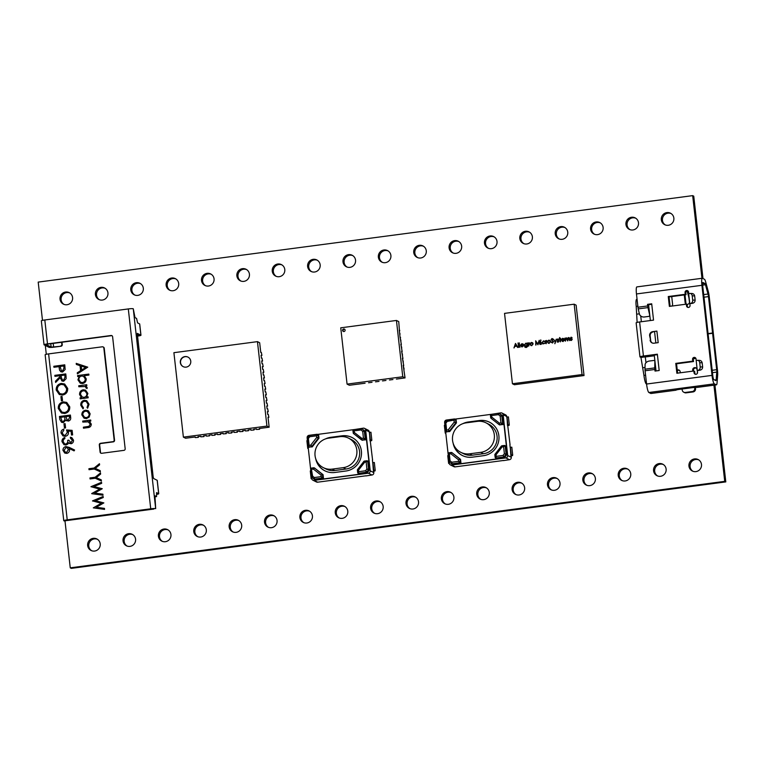 <?xml version="1.0" encoding="UTF-8"?>
<svg xmlns="http://www.w3.org/2000/svg" width="764" height="764" viewBox="0 0 764 764"><rect width="100%" height="100%" fill="white"/><g stroke="black" fill="none" stroke-linecap="round" stroke-linejoin="round"><path stroke-width="1.15" d="M714.932 385.046L725.8 481.903L71.319 568.368L70.25 567.833L64.978 520.809M46.298 354.295L45.305 345.443M42.488 320.374L38.2 282.097L692.681 195.632L701.954 278.297M702.985 278.535L693.75 196.167L692.681 195.632M713.939 385.18L724.73 481.358L70.25 567.833M725.8 481.903L724.73 481.358M168.07 529.91A6.418 6.274 -63.5 0 0 162.36 541.342M170.945 534.533A6.418 6.274 -63.5 0 0 159.065 532.556A6.418 6.274 -63.5 0 0 168.271 540.549A6.418 6.274 -63.5 0 0 170.945 534.533M203.434 525.24A6.418 6.274 -63.5 0 0 197.733 536.672M206.318 529.863A6.418 6.274 -63.5 0 0 194.428 527.876A6.418 6.274 -63.5 0 0 203.644 535.87A6.418 6.274 -63.5 0 0 206.318 529.863M97.334 539.26A6.418 6.274 -63.5 0 0 91.623 550.682M100.208 543.882A6.418 6.274 -63.5 0 0 88.318 541.896A6.418 6.274 -63.5 0 0 97.534 549.889A6.418 6.274 -63.5 0 0 100.208 543.882M132.697 534.59A6.418 6.274 -63.5 0 0 126.996 546.012M135.572 539.203A6.418 6.274 -63.5 0 0 123.692 537.226A6.418 6.274 -63.5 0 0 132.898 545.219A6.418 6.274 -63.5 0 0 135.572 539.203M344.917 506.551A6.418 6.274 -63.5 0 0 339.206 517.973M347.792 511.164A6.418 6.274 -63.5 0 0 335.912 509.187A6.418 6.274 -63.5 0 0 345.118 517.18A6.418 6.274 -63.5 0 0 347.792 511.164M380.291 501.881A6.418 6.274 -63.5 0 0 374.58 513.303M383.165 506.494A6.418 6.274 -63.5 0 0 371.275 504.517A6.418 6.274 -63.5 0 0 380.491 512.51A6.418 6.274 -63.5 0 0 383.165 506.494M238.807 520.571A6.418 6.274 -63.5 0 0 233.106 531.992M241.682 525.183A6.418 6.274 -63.5 0 0 229.802 523.206A6.418 6.274 -63.5 0 0 239.008 531.2A6.418 6.274 -63.5 0 0 241.682 525.183M309.544 511.221A6.418 6.274 -63.5 0 0 303.843 522.652M312.428 515.843A6.418 6.274 -63.5 0 0 300.538 513.866A6.418 6.274 -63.5 0 0 309.754 521.85A6.418 6.274 -63.5 0 0 312.428 515.843M274.18 515.901A6.418 6.274 -63.5 0 0 268.47 527.322M277.055 520.513A6.418 6.274 -63.5 0 0 265.175 518.536A6.418 6.274 -63.5 0 0 274.381 526.53A6.418 6.274 -63.5 0 0 277.055 520.513M140.442 283.597A6.418 6.274 -63.5 0 0 134.731 295.019M143.317 288.209A6.418 6.274 -63.5 0 0 131.437 286.233A6.418 6.274 -63.5 0 0 140.643 294.226A6.418 6.274 -63.5 0 0 143.317 288.209M175.806 278.917A6.418 6.274 -63.5 0 0 170.105 290.349M178.69 283.539A6.418 6.274 -63.5 0 0 166.8 281.563A6.418 6.274 -63.5 0 0 176.016 289.556A6.418 6.274 -63.5 0 0 178.69 283.539M69.696 292.937A6.418 6.274 -63.5 0 0 63.995 304.368M72.58 297.559A6.418 6.274 -63.5 0 0 60.69 295.582A6.418 6.274 -63.5 0 0 69.906 303.575A6.418 6.274 -63.5 0 0 72.58 297.559M105.069 288.267A6.418 6.274 -63.5 0 0 99.368 299.689M107.944 292.879A6.418 6.274 -63.5 0 0 96.063 290.903A6.418 6.274 -63.5 0 0 105.27 298.896A6.418 6.274 -63.5 0 0 107.944 292.879M317.289 260.228A6.418 6.274 -63.5 0 0 311.578 271.65M320.164 264.841A6.418 6.274 -63.5 0 0 308.284 262.864A6.418 6.274 -63.5 0 0 317.49 270.857A6.418 6.274 -63.5 0 0 320.164 264.841M352.653 255.558A6.418 6.274 -63.5 0 0 346.952 266.98M355.537 260.171A6.418 6.274 -63.5 0 0 343.647 258.194A6.418 6.274 -63.5 0 0 352.863 266.187A6.418 6.274 -63.5 0 0 355.537 260.171M211.179 274.247A6.418 6.274 -63.5 0 0 205.468 285.669M214.054 278.86A6.418 6.274 -63.5 0 0 202.173 276.883A6.418 6.274 -63.5 0 0 211.38 284.877A6.418 6.274 -63.5 0 0 214.054 278.86M281.916 264.898A6.418 6.274 -63.5 0 0 276.215 276.329M284.791 269.52A6.418 6.274 -63.5 0 0 272.91 267.543A6.418 6.274 -63.5 0 0 282.117 275.537A6.418 6.274 -63.5 0 0 284.791 269.52M246.552 269.577A6.418 6.274 -63.5 0 0 240.841 280.999M249.427 274.19A6.418 6.274 -63.5 0 0 237.537 272.213A6.418 6.274 -63.5 0 0 246.753 280.207A6.418 6.274 -63.5 0 0 249.427 274.19M486.391 487.862A6.418 6.274 -63.5 0 0 480.69 499.284M489.275 492.474A6.418 6.274 -63.5 0 0 477.385 490.498A6.418 6.274 -63.5 0 0 486.601 498.491A6.418 6.274 -63.5 0 0 489.275 492.474M521.764 483.182A6.418 6.274 -63.5 0 0 516.063 494.614M524.639 487.804A6.418 6.274 -63.5 0 0 512.759 485.828A6.418 6.274 -63.5 0 0 521.965 493.821A6.418 6.274 -63.5 0 0 524.639 487.804M415.654 497.202A6.418 6.274 -63.5 0 0 409.953 508.633M418.529 501.824A6.418 6.274 -63.5 0 0 406.649 499.847A6.418 6.274 -63.5 0 0 415.855 507.84A6.418 6.274 -63.5 0 0 418.529 501.824M451.027 492.532A6.418 6.274 -63.5 0 0 445.317 503.954M453.902 497.144A6.418 6.274 -63.5 0 0 442.022 495.167A6.418 6.274 -63.5 0 0 451.228 503.161A6.418 6.274 -63.5 0 0 453.902 497.144M663.247 464.493A6.418 6.274 -63.5 0 0 657.537 475.915M666.122 469.106A6.418 6.274 -63.5 0 0 654.232 467.129A6.418 6.274 -63.5 0 0 663.448 475.122A6.418 6.274 -63.5 0 0 666.122 469.106M698.611 459.823A6.418 6.274 -63.5 0 0 692.91 471.245M701.486 464.436A6.418 6.274 -63.5 0 0 689.606 462.459A6.418 6.274 -63.5 0 0 698.812 470.452A6.418 6.274 -63.5 0 0 701.486 464.436M557.137 478.512A6.418 6.274 -63.5 0 0 551.427 489.934M560.012 483.125A6.418 6.274 -63.5 0 0 548.132 481.148A6.418 6.274 -63.5 0 0 557.338 489.141A6.418 6.274 -63.5 0 0 560.012 483.125M627.874 469.163A6.418 6.274 -63.5 0 0 622.163 480.594M630.749 473.785A6.418 6.274 -63.5 0 0 618.869 471.808A6.418 6.274 -63.5 0 0 628.075 479.802A6.418 6.274 -63.5 0 0 630.749 473.785M592.501 473.842A6.418 6.274 -63.5 0 0 586.8 485.264M595.385 478.455A6.418 6.274 -63.5 0 0 583.495 476.478A6.418 6.274 -63.5 0 0 592.711 484.471A6.418 6.274 -63.5 0 0 595.385 478.455M458.763 241.539A6.418 6.274 -63.5 0 0 453.062 252.96M461.647 246.151A6.418 6.274 -63.5 0 0 449.757 244.174A6.418 6.274 -63.5 0 0 458.973 252.168A6.418 6.274 -63.5 0 0 461.647 246.151M494.136 236.859A6.418 6.274 -63.5 0 0 488.425 248.29M497.011 241.481A6.418 6.274 -63.5 0 0 485.13 239.504A6.418 6.274 -63.5 0 0 494.337 247.498A6.418 6.274 -63.5 0 0 497.011 241.481M388.026 250.878A6.418 6.274 -63.5 0 0 382.325 262.31M390.901 255.501A6.418 6.274 -63.5 0 0 379.02 253.524A6.418 6.274 -63.5 0 0 388.227 261.517A6.418 6.274 -63.5 0 0 390.901 255.501M423.399 246.209A6.418 6.274 -63.5 0 0 417.688 257.63M426.274 250.821A6.418 6.274 -63.5 0 0 414.394 248.844A6.418 6.274 -63.5 0 0 423.6 256.838A6.418 6.274 -63.5 0 0 426.274 250.821M635.61 218.17A6.418 6.274 -63.5 0 0 629.908 229.592M638.494 222.792A6.418 6.274 -63.5 0 0 626.604 220.806A6.418 6.274 -63.5 0 0 635.82 228.799A6.418 6.274 -63.5 0 0 638.494 222.792M670.983 213.5A6.418 6.274 -63.5 0 0 665.282 224.922M673.858 218.112A6.418 6.274 -63.5 0 0 661.977 216.136A6.418 6.274 -63.5 0 0 671.184 224.129A6.418 6.274 -63.5 0 0 673.858 218.112M529.509 232.189A6.418 6.274 -63.5 0 0 523.798 243.611M532.384 236.811A6.418 6.274 -63.5 0 0 520.494 234.825A6.418 6.274 -63.5 0 0 529.71 242.818A6.418 6.274 -63.5 0 0 532.384 236.811M600.246 222.84A6.418 6.274 -63.5 0 0 594.535 234.271M603.121 227.462A6.418 6.274 -63.5 0 0 591.24 225.485A6.418 6.274 -63.5 0 0 600.447 233.478A6.418 6.274 -63.5 0 0 603.121 227.462M564.873 227.519A6.418 6.274 -63.5 0 0 559.172 238.941M567.747 232.132A6.418 6.274 -63.5 0 0 555.867 230.155A6.418 6.274 -63.5 0 0 565.073 238.148A6.418 6.274 -63.5 0 0 567.747 232.132M361.592 383.671L349.358 385.257L347.066 384.111L402.762 376.757L405.054 377.903L403.211 365.354L404.118 369.127M358.115 384.139L365.077 383.213M368.554 382.754L372.039 382.296M375.516 381.838L379.001 381.379M382.477 380.921L385.963 380.453M389.439 379.994L392.925 379.536M396.401 379.078L405.054 377.903M403.726 365.612L402.418 358.316L403.335 362.088M402.934 358.574L401.625 351.278L402.542 355.05M402.151 351.536L400.842 344.239L401.759 348.012M401.358 344.497L400.049 337.201L400.966 340.983M400.575 337.459L400.049 337.201L399.658 333.677L400.174 333.944M399.782 330.42L399.257 330.163L399.658 333.677L398.741 321.596L396.449 320.45L340.744 327.813L347.066 384.111M343.704 328.988A1.28 1.251 -63.5 0 0 343.275 331.404A1.28 1.251 -63.5 0 0 345.089 330.468A1.28 1.251 -63.5 0 0 343.704 328.988M344.669 329.274A1.28 1.251 -63.5 0 0 343.552 331.509M402.762 376.757L396.449 320.45M574.165 304.187L504.536 313.383L512.434 383.757L582.053 374.561L574.165 304.187L576.132 305.17L584.03 375.544L582.053 374.561M512.434 383.757L514.401 384.741L584.03 375.544M565.456 338.548L566.573 337.879L567.623 338.5L568.531 337.535L569.734 338.872L569.915 340.543L568.511 337.927L567.824 340.82L566.42 338.204L565.36 341.145L565.016 338.06L567.499 338.433L569.113 337.631M566.573 337.879L567.623 338.5M568.999 338.022L568.511 337.927M566.898 338.299L566.42 338.204M559.181 338.834L559.716 338.758L559.573 337.516L560.623 338.643L560.442 341.794L559.754 339.14L559.219 339.206L559.716 338.758M554.807 343.695L555.266 342.215L553.719 339.55L555.418 341.728L556.612 339.168L554.807 343.695M549.173 343.342L547.416 341.957L548.81 340.142L550.032 340.496L550.567 341.546L549.173 343.342L548.275 343.208M548.332 343.237L547.54 342.024L547.836 340.878L548.81 340.142L550.032 340.496M541.953 342.702L543.481 340.849L544.952 341.384L543.49 341.231L542.325 342.616L543.767 343.666L545.152 343.151L542.793 343.905L541.953 342.702L543.481 340.849M544.665 341.623L543.49 341.231M543.032 343.58L544.818 342.979M540.711 340.61L540.635 339.961L540.711 340.61L540.635 339.961L541.027 340.238M531.763 345.634L530.006 344.258L531.41 342.444L533.167 343.838L531.763 345.634L530.865 345.509M530.932 345.538L530.14 344.325L530.426 343.17L531.41 342.444L532.623 342.797M526.119 346.331L524.381 344.984L525.775 343.189L527.055 343.619L527.37 343.036L527.637 346.445L526.301 347.515L524.629 346.741L526.224 347.142L527.275 345.576L525.193 346.178M525.26 346.207L524.505 345.051L525.775 343.189L527.179 343.685L526.988 343.084M525.24 347.372L525.069 346.77M525.002 346.694L526.348 347.209L527.275 345.576M520.055 347.133L519.195 342.845L520.055 347.133M513.952 347.935L515.509 343.447L517.916 347.41L516.731 346.197L514.841 346.445L513.952 347.935M518.88 347.286L518.011 343.007L518.88 347.286M522.347 346.885L520.628 345.5L521.993 343.685L523.292 344.134L523.751 345.156L521.019 345.519L522.261 346.512L523.665 345.844L521.468 346.76M521.688 346.445L523.311 345.71M521.535 346.789L521 344.488L521.993 343.685L523.292 344.134M528.841 345.968L528.115 342.931L528.545 343.342L529.232 342.73L528.841 345.968M536.022 341.928L535.965 345.032L535.659 340.782L537.827 344.01L539.222 340.314L540.244 344.459L539.126 341.527L537.961 344.765L536.022 341.928L537.961 344.765M541.313 344.325L540.597 341.288L541.313 344.325M546.241 343.666L545.525 340.629L545.945 341.04L546.632 340.429L546.241 343.666M553.518 341.661L552.458 342.96L551.083 342.205L552.401 342.53L553.146 341.699L551.064 339.636L551.98 338.519L553.174 339.082L551.436 339.569L553.518 341.661M552.458 342.96L551.493 342.052M551.407 341.947L552.534 342.587L553.146 341.699M553.27 341.766L551.197 339.703L551.98 338.519L553.174 339.082M552.869 339.388L551.99 338.958M557.071 339.875L557.749 338.968L558.579 339.302L557.443 339.808L558.847 341.155L558.045 342.167L557.128 341.861L558.474 341.221L557.071 339.875L557.749 338.968L558.579 339.302M558.36 339.598L557.796 339.34M557.577 340.076L558.646 340.696M558.045 342.167L557.462 341.632M557.348 341.546L558.121 341.852L558.474 341.221M558.599 341.288L557.204 339.942M563.049 341.508L561.339 340.123L562.705 338.309L563.994 338.758L564.453 339.779L561.721 340.142L562.963 341.136L564.367 340.467L562.18 341.384M562.399 341.069L564.013 340.333M563.183 341.565L561.464 340.181L561.702 339.111L562.705 338.309L563.994 338.758M570.402 338.118L571.09 337.201L571.921 337.535L570.775 338.051L572.179 339.397L571.386 340.4L570.469 340.104L571.806 339.455L570.402 338.118L571.09 337.201L571.921 337.535M571.692 337.831L571.128 337.583M570.918 338.318L571.988 338.939M571.386 340.4L570.794 339.875M570.679 339.779L571.453 340.095L571.806 339.455M571.94 339.522L570.536 338.175M517.591 347.458L516.731 346.197M514.105 347.916L515.576 343.552M514.993 345.987L516.617 345.853L515.576 344.277L514.993 345.987L516.493 345.786L515.576 344.277M518.622 347.324L518.011 343.007M519.797 347.162L519.195 342.845M522.127 343.752L523.426 344.201M521.755 346.484L522.385 346.579M521.01 345.137L523.464 344.898L522.06 344.067L521.01 345.137L523.33 344.831L522.06 344.067M525.307 347.4L524.763 346.808M525.135 346.76L526.348 347.209L525.135 346.76M525.909 343.256L527.179 343.685M525.422 345.872L526.224 346.016L527.294 344.669L525.985 343.628M527.294 344.669L525.852 343.561L526.616 343.714M526.224 346.016L527.16 344.612M525.852 343.561L524.753 344.946L525.489 345.911M528.583 346.006L528.115 342.931M529.232 342.73L528.545 343.342M531.534 342.511L532.756 342.864M531.085 345.175L531.849 345.328L532.919 343.962L531.582 342.893M532.919 343.962L531.448 342.826L532.183 342.969M531.849 345.328L532.794 343.896M531.448 342.826L530.378 344.211L531.142 345.213M535.717 345.061L535.793 340.897M539.26 340.477L537.827 344.01M539.976 344.497L539.126 341.527M541.065 344.354L540.597 341.288M543.605 340.916L545.085 341.451M544.799 341.689L543.624 341.298L544.799 341.689M543.099 343.609L543.901 343.733M542.86 343.934L542.077 342.759M545.993 343.704L545.525 340.629M546.632 340.429L545.945 341.04M548.944 340.209L550.156 340.563M548.485 342.883L549.259 343.026L550.328 341.661L548.982 340.591M550.328 341.661L548.858 340.524L549.583 340.668M549.259 343.026L550.195 341.594M548.858 340.524L547.788 341.909L548.552 342.912M552.582 343.026L551.207 342.272M551.541 342.005L552.534 342.587L551.541 342.005M552.114 338.586L553.308 339.149M552.993 339.455L552.124 339.025L552.993 339.455M554.96 343.676L555.266 342.215M555.399 342.272L553.719 339.55M556.202 339.226L555.418 341.728M557.882 339.025L558.713 339.369M558.484 339.665L557.921 339.407L558.484 339.665M558.78 340.763L558.045 340.333M558.178 342.234L557.262 341.928M557.472 341.613L558.121 341.852L557.472 341.613M557.968 340.754L557.395 340.4M559.85 338.824L559.573 337.516M560.633 338.719L560.088 338.71M560.184 341.833L559.754 339.14M562.829 338.376L564.128 338.815M562.457 341.107L563.087 341.193M561.712 339.76L564.166 339.522L562.762 338.691L561.712 339.76L564.033 339.455L562.762 338.691M565.484 341.126L565.016 338.06M568.664 337.602L569.17 337.659M569.667 340.572L568.636 337.994M567.576 340.849L566.544 338.271M571.214 337.268L572.045 337.602M571.825 337.898L571.262 337.65L571.825 337.898M572.112 338.996L571.386 338.576M571.52 340.467L570.593 340.171M570.813 339.846L571.453 340.095L570.813 339.846M571.3 338.987L570.727 338.633M195.221 436.97L185.595 438.24L183.379 437.132L173.905 352.681L257.458 341.642L266.932 426.092L183.379 437.132M198.01 436.597L200.798 436.234M203.577 435.862L206.366 435.499M209.155 435.127L211.934 434.754M214.722 434.391L217.501 434.019M220.29 433.656L223.078 433.283M225.857 432.921L228.646 432.548M231.435 432.185L234.214 431.813M237.002 431.45L239.781 431.077M242.57 430.715L245.359 430.342M248.138 429.979L250.926 429.607M253.715 429.244L256.494 428.871M259.282 428.499L269.148 427.2L266.932 426.092M190.761 361.162A5.348 5.233 -63.5 0 0 180.858 359.519A5.348 5.233 -63.5 0 0 188.527 366.176A5.348 5.233 -63.5 0 0 190.761 361.162M260.772 352.519L259.674 342.749L257.458 341.642M269.148 427.2L268.04 417.268M267.715 414.451L267.4 411.634M267.085 408.816L266.77 406.009M266.455 403.191L266.139 400.374M265.824 397.557L265.509 394.749M265.194 391.932L264.879 389.115M264.564 386.297L264.248 383.48M263.933 380.673L263.618 377.855M263.303 375.038L262.988 372.221M262.663 369.413L262.348 366.596M262.033 363.779L261.718 360.961M261.403 358.144L261.087 355.336M188.04 357.132A5.348 5.233 -63.5 0 0 181.087 359.634A5.348 5.233 -63.5 0 0 183.264 366.691M261.928 355.384L261.345 352.443L261.928 355.384L261.107 355.499M262.558 361.019L261.976 358.077L262.558 361.019L261.737 361.124M263.188 366.644L262.615 363.702L263.188 366.644L262.367 366.758M263.819 372.278L263.246 369.337L263.819 372.278L262.997 372.383M264.449 377.913L263.876 374.962L264.449 377.913L263.637 378.018M265.079 383.538L264.506 380.596L265.079 383.538L264.268 383.643M265.71 389.172L265.137 386.221L265.71 389.172L264.898 389.277M266.349 394.797L265.767 391.856L266.349 394.797L265.528 394.912M266.98 400.431L266.397 397.481L266.98 400.431L266.159 400.537M267.61 406.056L267.028 403.115L267.61 406.056L266.789 406.171M268.24 411.691L267.667 408.74L268.24 411.691L267.419 411.796M268.871 417.316L268.298 414.374L268.871 417.316L268.049 417.43M198.344 437.352L195.297 437.591L198.344 437.352L198.258 436.569M203.912 436.616L200.865 436.855L203.912 436.616L203.826 435.833M209.479 435.881L206.433 436.12L209.479 435.881L209.393 435.098M215.047 435.146L212.01 435.384L215.047 435.146L214.961 434.363M220.624 434.41L217.578 434.649L220.624 434.41L220.529 433.627M226.192 433.675L223.145 433.914L226.192 433.675L226.106 432.882M231.759 432.94L228.713 433.178L231.759 432.94L231.673 432.147M237.327 432.204L234.29 432.434L237.327 432.204L237.241 431.412M242.904 431.459L239.858 431.698L242.904 431.459L242.809 430.676M248.472 430.724L245.425 430.963L248.472 430.724L248.386 429.941M254.04 429.989L250.993 430.227L254.04 429.989L253.954 429.206M259.607 429.253L256.57 429.492L259.607 429.253L259.521 428.47M311.569 477.013L311.741 478.55A2.139 2.091 -63.5 0 0 314.061 480.384L368.372 473.202A2.139 2.091 -63.5 0 0 370.225 470.815L365.641 429.998A2.139 2.091 -63.5 0 0 363.32 428.165L354.983 429.473M312.868 480.184L316.468 481.979A2.139 2.091 -63.5 0 0 317.662 482.179L365.87 475.81M368.372 473.202L371.972 475.007L365.889 475.924M371.972 475.007A2.139 2.091 -63.5 0 0 373.825 472.62L373.663 471.207L375.086 470.891L375.2 470.213L374.331 462.478L372.918 462.631L372.813 463.213L373.663 471.207M373.405 471.082L372.813 463.213M372.412 460.062L372.775 463.251M372.584 460.043L370.273 440.952L371.686 440.627L371.81 439.959L370.387 440.112L370.273 440.952M371.81 439.959L370.941 432.214L369.518 432.367L370.015 440.818M365.641 429.998L369.241 431.803L369.375 432.987M369.241 431.803A2.139 2.091 -63.5 0 0 368.114 430.161L364.514 428.365M317.127 434.267L309.009 435.337A2.139 2.091 -63.5 0 0 307.157 437.724L307.214 438.24M375.2 470.213L373.787 470.366L372.918 462.631M373.787 470.366L373.682 470.958M369.518 432.367L370.387 440.112M311.779 478.789L311.149 478.684L310.279 470.939L310.824 470.853M311.149 478.684L311.741 478.589M307.424 440.589L306.88 440.675L307.749 448.42M323.373 467.673L326.113 469.039A15.681 15.347 -63.5 0 0 334.861 470.49L345.996 469.02A15.681 15.347 -63.5 0 0 351.268 439.51L348.527 438.144A15.681 15.347 -63.5 0 0 339.789 436.683L328.644 438.154A15.681 15.347 -63.5 0 0 323.373 467.673A15.681 15.347 -63.5 0 0 332.12 469.125L343.256 467.654A15.681 15.347 -63.5 0 0 348.527 438.144M367.675 460.988L368.315 462.335L369.012 462.239L366.328 438.316L365.631 438.402L365.794 439.816L362.079 440.15M354.744 429.511L317.146 434.477M318.091 434.687L318.578 434.63L318.98 438.202L312.237 446.892L308.666 447.036M308.035 446.014L310.719 469.946M314.529 468.017L323.067 474.683L323.468 478.264L322.074 478.445L322.16 479.143L359.758 474.177L359.672 473.479L358.249 473.336M315.656 458.495A17.82 17.438 -63.5 0 0 334.833 472.477L345.977 470.996A17.82 17.438 -63.5 0 0 351.965 437.466A17.82 17.438 -63.5 0 0 342.024 435.814L330.888 437.285A17.82 17.438 -63.5 0 0 325.416 438.947M322.16 479.143L360.016 474.31L359.939 473.604L367.026 472.668L365.536 470.777L367.494 472.4L369.232 470.147L366.911 469L369.384 469.631L368.582 462.468L369.279 462.373L366.328 438.316M318.072 434.859L318.598 434.792M352.089 437.533A17.82 17.438 -63.5 0 0 342.291 435.938L331.146 437.419A17.82 17.438 -63.5 0 0 327.154 438.431M316.286 460.205A17.82 17.438 -63.5 0 0 325.025 470.882M368.238 461.628L367.713 461.37A0.716 0.697 -63.5 0 0 367.341 460.826L368.124 461.217A0.716 0.697 116.5 0 1 368.2 461.255M369.384 469.631A0.716 0.697 116.5 0 1 369.232 470.147M357.371 470.089L357.686 472.696L358.736 471.674L358.459 473.308L366.243 472.276A0.716 0.697 -63.5 0 0 366.71 472.009L368.449 469.764A0.716 0.697 -63.5 0 0 368.601 469.239L367.713 461.37L364.571 462.335L363.912 461.37L364.361 461.093L364.571 462.335L358.555 470.089L357.371 470.089L363.884 461.361A0.716 0.697 -63.5 0 1 364.332 461.103M366.873 460.768L364.38 461.093L366.94 460.759L366.147 462.124L366.911 469L365.536 470.777L358.736 471.674L358.555 470.089L357.514 469.573M313.947 478.971L314.071 479.057A0.716 0.697 -63.5 0 1 313.956 478.98L311.483 476.755L312.61 476.173L311.769 477.252L313.947 478.971L314.338 477.548L314.472 479.123L315.255 479.505L322.093 478.608M315.255 479.505A0.716 0.697 116.5 0 1 314.854 479.448L314.071 479.057A0.716 0.697 -63.5 0 0 314.472 479.123L322.255 478.092L321.138 476.64L323.392 477.557M323.105 474.969L320.956 475.055L321.138 476.64L314.338 477.548L312.61 476.173L311.215 468.112L313.803 467.778L313.412 469.096L311.836 469.306L310.623 468.915L311.215 468.112M314.835 468.179L314.319 467.921L313.412 469.096L320.956 475.055L322.838 474.501M318.655 435.327L318.13 435.069A0.716 0.697 -63.5 0 0 317.757 434.525L318.54 434.917A0.716 0.697 116.5 0 1 318.617 434.955M311.951 446.93L310.728 445.164L312.419 446.653M308.102 446.396A0.716 0.697 -63.5 0 0 308.475 446.94L308.073 446.357L309.153 445.374L308.876 447.007L309.391 447.265M318.798 438.44L316.735 437.419L318.941 437.915M307.338 437.992L308.379 438.507L307.195 438.507L309.076 435.757L309.554 435.48L309.764 436.721L309.105 435.757A0.716 0.697 -63.5 0 1 309.525 435.49M309.181 447.293L308.475 446.94A0.716 0.697 -63.5 0 0 308.876 447.007L311.435 446.663A0.716 0.697 -63.5 0 0 311.903 446.396L318.273 438.183A0.716 0.697 -63.5 0 0 318.426 437.657L318.13 435.069L316.563 435.824L317.757 434.525A0.716 0.697 -63.5 0 0 317.356 434.458M365.88 438.374L365.087 431.373L362.69 431.335L364.046 430.514L364.829 430.906L361.859 428.785L360.952 429.96L361.343 428.642A0.716 0.697 -63.5 0 1 361.744 428.709L362.528 429.101A0.716 0.697 116.5 0 1 362.642 429.177M365.096 439.902L363.463 438.202L365.192 438.851L364.313 430.982A0.716 0.697 -63.5 0 0 364.046 430.514L361.859 428.785A0.716 0.697 -63.5 0 0 361.744 428.709L353.541 429.664L354.152 430.858L352.92 430.457L353.541 429.664L361.286 428.652M365.717 439.109L365.192 438.851A0.716 0.697 116.5 0 1 364.571 439.644L362.012 439.988L361.888 438.412L354.334 432.453L353.493 433.522L361.496 439.844L361.888 438.412L363.463 438.202L362.69 431.335L360.952 429.96L354.152 430.858L354.334 432.453L353.235 433.054L352.92 430.457M353.235 433.054A0.716 0.697 -63.5 0 0 353.474 433.513L353.216 433.026M449.041 461.704L449.213 463.242A2.139 2.091 -63.5 0 0 451.543 465.075L505.844 457.903A2.139 2.091 -63.5 0 0 507.697 455.516L503.123 414.69A2.139 2.091 -63.5 0 0 500.792 412.856L492.465 414.164M450.349 464.875L453.95 466.67A2.139 2.091 -63.5 0 0 455.143 466.871L503.352 460.501M505.844 457.903L509.445 459.699L503.361 460.616M509.445 459.699A2.139 2.091 -63.5 0 0 511.297 457.311L511.145 455.907L512.558 455.583L512.682 454.914L511.813 447.169L510.39 447.322L511.145 455.907M510.887 455.774L510.295 447.905M509.894 444.753L510.247 447.943M510.056 444.734L507.745 425.643L509.168 425.319L509.282 424.65L507.869 424.803L507.745 425.643M509.282 424.65L508.413 416.905L507 417.058L507.487 425.51M503.123 414.69L506.723 416.495L506.857 417.688M506.723 416.495A2.139 2.091 -63.5 0 0 505.587 414.852L501.986 413.057M454.599 418.958L446.491 420.028A2.139 2.091 -63.5 0 0 444.638 422.416L444.696 422.931M512.682 454.914L511.259 455.067L510.39 447.322M511.259 455.067L511.154 455.65M507 417.058L507.869 424.803M449.251 463.481L448.621 463.376L447.752 455.63L448.296 455.545M448.621 463.376L449.222 463.28M444.906 425.281L444.361 425.367L445.231 433.112M460.854 452.364L463.595 453.73A15.681 15.347 -63.5 0 0 472.333 455.182L483.478 453.711A15.681 15.347 -63.5 0 0 488.74 424.201L486.009 422.836A15.681 15.347 -63.5 0 0 477.261 421.375L466.126 422.855A15.681 15.347 -63.5 0 0 460.854 452.364A15.681 15.347 -63.5 0 0 469.593 453.816L480.737 452.345A15.681 15.347 -63.5 0 0 486.009 422.836M505.147 445.689L505.797 447.026L506.494 446.94L503.81 423.008L503.113 423.103L503.266 424.507L499.551 424.841M492.217 414.203L454.628 419.169M455.564 419.379L456.051 419.321L456.452 422.903L449.719 431.584L446.138 431.727M445.517 430.715L448.201 454.637M452.011 452.708L460.549 459.374L460.95 462.955L459.556 463.137L459.632 463.843L497.23 458.868L497.154 458.171L495.721 458.028M453.128 443.196A17.82 17.438 -63.5 0 0 472.314 457.168L483.45 455.697A17.82 17.438 -63.5 0 0 489.438 422.158A17.82 17.438 -63.5 0 0 479.505 420.506L468.361 421.976A17.82 17.438 -63.5 0 0 462.898 423.638M459.632 463.843L497.488 459.002L497.412 458.295L504.498 457.359L503.008 455.468L504.966 457.092L506.713 454.847L504.393 453.692L506.857 454.322L506.054 447.16L506.752 447.064L503.81 423.008M455.554 419.551L456.07 419.484M489.571 422.225A17.82 17.438 -63.5 0 0 479.763 420.639L468.628 422.11A17.82 17.438 -63.5 0 0 464.636 423.122M453.759 444.896A17.82 17.438 -63.5 0 0 462.507 455.573M505.72 446.329L505.195 446.061A0.716 0.697 -63.5 0 0 504.813 445.517L505.596 445.909A0.716 0.697 116.5 0 1 505.672 445.956M506.857 454.322A0.716 0.697 116.5 0 1 506.713 454.847M494.843 454.781L495.158 457.388L496.208 456.366L495.931 457.999L503.715 456.977A0.716 0.697 -63.5 0 0 504.183 456.7L505.93 454.456A0.716 0.697 -63.5 0 0 506.074 453.931L505.195 446.061L502.043 447.026L501.394 446.061L501.833 445.784L502.043 447.026L496.037 454.781L494.871 454.8L494.996 454.265L501.356 446.061L494.996 454.265M494.862 454.761A0.716 0.697 -63.5 0 1 495.015 454.274L496.037 454.781L496.208 456.366L503.008 455.468L504.393 453.692L503.619 446.825L504.421 445.45L501.833 445.784L504.345 445.46M448.984 461.475A0.716 0.697 -63.5 0 0 449.222 461.924L448.965 461.446L450.082 460.864L449.242 461.943L451.428 463.662L451.82 462.239L451.954 463.815L452.727 464.206L459.575 463.299M452.727 464.206A0.716 0.697 116.5 0 1 452.336 464.14L451.553 463.748A0.716 0.697 -63.5 0 0 451.954 463.815L459.727 462.783L458.62 461.341L460.873 462.249M452.317 452.871L451.791 452.613A0.716 0.697 -63.5 0 0 451.677 452.536L448.697 452.804L449.308 453.997L448.076 453.596L448.697 452.804L451.276 452.469L450.884 453.787L449.308 453.997L450.082 460.864L451.82 462.239L458.62 461.341L458.438 459.747L460.32 459.193M460.577 459.661L460.062 459.403A0.716 0.697 -63.5 0 0 459.794 458.935L451.791 452.613L450.884 453.787L458.438 459.747L460.062 459.403L460.348 461.991A0.716 0.697 -63.5 0 1 459.727 462.783L460.253 463.041M456.137 420.019L455.611 419.761A0.716 0.697 -63.5 0 0 455.229 419.216L456.012 419.608A0.716 0.697 116.5 0 1 456.089 419.646M449.433 431.622L448.201 429.865L449.901 431.345M445.574 431.087A0.716 0.697 -63.5 0 0 445.947 431.631L445.555 431.049L446.625 430.065L446.348 431.698L446.873 431.956M456.27 423.132L454.217 422.11L456.423 422.607M446.663 431.985L445.956 431.631A0.716 0.697 -63.5 0 0 446.348 431.698L448.907 431.364A0.716 0.697 -63.5 0 0 449.375 431.087L455.755 422.874A0.716 0.697 -63.5 0 0 455.898 422.349L455.611 419.761L447.236 421.413L445.861 423.199L444.667 423.199L444.82 422.683L445.861 423.199L446.625 430.065L448.201 429.865L454.217 422.11L454.036 420.515L455.229 419.216A0.716 0.697 -63.5 0 0 454.838 419.149L447.026 420.171L447.236 421.413L446.548 420.448L447.026 420.171M503.352 423.065L502.569 416.065L500.162 416.027L501.528 415.205L502.311 415.597L500.124 413.868L499.341 413.477L498.434 414.651L498.787 413.334L491.013 414.355A0.716 0.697 -63.5 0 0 490.421 415.148L491.634 415.549L491.815 417.144L490.966 418.214L490.402 415.148L490.708 417.679M502.569 424.603L500.936 422.893L500.162 416.027L498.434 414.651L491.634 415.549L491.013 414.355L490.402 415.148M490.717 417.746A0.716 0.697 -63.5 0 0 490.956 418.204L499.093 424.612A0.716 0.697 -63.5 0 1 498.978 424.536L499.36 423.103L491.815 417.144L490.689 417.717M498.825 413.343A0.716 0.697 -63.5 0 1 499.341 413.477L501.528 415.205A0.716 0.697 -63.5 0 1 501.786 415.683L502.664 423.542A0.716 0.697 116.5 0 1 502.053 424.335L499.494 424.679L499.36 423.103L500.936 422.893L503.189 423.8M696.224 360.56L696.042 358.927A1.786 1.748 -63.5 0 0 694.104 357.399A1.786 1.748 -63.5 0 0 692.566 359.395L692.757 361.152L675.768 363.397L676.875 373.243L693.865 370.998L694.065 372.765A1.786 1.748 -63.5 0 0 696.797 373.978A1.786 1.748 -63.5 0 0 697.542 372.307L697.351 370.54L699.738 370.225L697.274 370.416L696.176 360.57L697.245 360.341A2.855 2.177 -88.7 0 1 697.627 360.312L699.07 360.341M695.469 357.81A1.786 1.748 -63.5 0 0 693.349 359.777L693.54 361.544L676.551 363.788L677.601 373.147M688.727 293.701L688.545 292.068A1.786 1.748 -63.5 0 0 686.607 290.54A1.786 1.748 -63.5 0 0 685.06 292.536L685.26 294.293L668.271 296.537L669.379 306.393L686.368 304.148L686.559 305.906A1.786 1.748 -63.5 0 0 689.3 307.118A1.786 1.748 -63.5 0 0 690.045 305.447L689.844 303.68L692.241 303.365L690.627 303.585M687.963 290.95A1.786 1.748 -63.5 0 0 685.843 292.927L686.043 294.684L669.054 296.929L670.104 306.297M712.564 333.008L713.347 333.4L709.259 296.995A7.841 1.337 82.5 0 0 708.228 291.304L705.697 282.031A7.841 1.337 82.5 0 0 704.427 279.252L702.479 278.277A7.841 1.337 82.5 0 0 702.326 278.249A7.841 1.337 82.5 0 0 701.915 285.306L712.019 375.391A7.841 1.337 82.5 0 0 714.321 383.843L716.269 384.817A7.841 1.337 82.5 0 0 716.431 384.846A7.841 1.337 82.5 0 0 717.033 383.06L717.654 375.353A7.841 1.337 82.5 0 0 717.463 370.082L713.375 333.677L712.592 333.285L716.68 369.69A3.562 0.611 -97.5 0 1 716.766 372.087L716.145 379.794A3.562 0.611 -97.5 0 1 715.868 380.615A3.562 0.611 -97.5 0 1 715.801 380.596L713.853 379.622A3.562 0.611 -97.5 0 1 712.802 375.783L702.699 285.698A3.562 0.611 -97.5 0 1 702.88 282.489A3.562 0.611 -97.5 0 1 702.956 282.508L704.905 283.473A3.562 0.611 -97.5 0 1 705.478 284.733L708.008 294.016A3.562 0.611 -97.5 0 1 708.476 296.604L712.564 333.008L708.075 333.601M695.326 368.057A2.139 2.091 -63.5 0 0 693.473 370.444L692.69 370.053A2.139 2.091 -63.5 0 1 694.543 367.665L695.469 368.038A2.139 2.091 116.5 0 1 696.243 368.086M693.473 370.444L693.54 371.046M695.374 387.396L695.526 388.742A2.855 2.789 116.5 0 1 693.063 391.932L686.101 392.849A2.855 2.789 116.5 0 1 684.506 392.581L683.723 392.19A2.855 2.789 116.5 0 1 682.214 390.012L682.099 389.01M679.397 370.311A2.139 2.091 -63.5 0 0 678.613 370.263L677.697 369.9L678.613 370.263M677.343 370.807A2.139 2.091 116.5 0 1 678.48 370.282M684.993 294.818L685.9 302.888A2.139 2.091 -63.5 0 0 686.664 304.282A2.139 2.091 -63.5 0 0 687.438 304.33L687.581 304.311A2.139 2.091 116.5 0 0 689.434 301.923L689.118 299.163A3.562 0.611 82.5 0 0 688.65 296.575L688.985 296.527M712.592 333.285L708.104 333.878M684.267 294.914L685.117 302.496A2.139 2.091 -63.5 0 0 686.292 304.158M671.804 306.068A2.139 2.091 -63.5 0 0 672.578 304.148L671.728 296.575M680.285 372.794L680.161 371.715A2.139 2.091 -63.5 0 0 677.83 369.881M694.638 387.434L694.743 388.351A2.855 2.789 116.5 0 1 692.279 391.54L685.318 392.457A2.855 2.789 116.5 0 1 683.723 392.19M692.69 370.053L692.814 371.142M694.543 367.665L694.686 367.646A2.139 2.091 116.5 0 1 697.007 369.489L697.532 372.221M649.018 308.446L648.311 304.74L651.759 304.282M655.703 368.057L655.741 370.97M656.028 370.932L654.251 355.098L644.214 356.416L657.412 354.677M693.865 370.998L694.648 371.39L694.848 373.157A1.786 1.748 -63.5 0 0 695.421 374.274M686.368 304.148L687.151 304.53L687.342 306.297A1.786 1.748 -63.5 0 0 687.925 307.414M690.857 303.337A2.855 2.177 -88.7 0 0 692.69 300.071L692.213 295.849A2.855 2.177 -88.7 0 0 690.131 293.452A2.855 2.177 -88.7 0 0 689.749 293.481L688.67 293.71L689.777 303.566M691.563 293.481L690.131 293.452M691.134 293.519C693.015 293.338 694.189 294.14 694.667 295.907L695.135 300.128C695.106 301.914 694.132 302.993 692.241 303.365M676.102 390.079A7.841 1.337 82.5 0 1 676.006 390.165L650.823 393.47L648.875 392.495A7.841 1.337 82.5 0 1 646.573 384.034L645.083 370.76L654.834 369.47L655.015 371.065L659.189 370.511L657.355 354.19L643.431 356.024A4.278 0.487 173.6 0 0 639.965 356.893A4.278 0.487 173.6 0 0 640.041 356.969L640.948 357.428L643.947 375.401A7.841 1.337 -97.5 0 0 646.258 383.853L646.573 384.015M638.236 308.885L647.977 307.606L649.667 315.016A1.423 1.232 -170 0 1 648.55 316.43L644.377 316.984A4.278 3.705 -170 0 1 639.363 313.851L638.236 308.885A2.855 0.487 -97.5 0 1 637.959 307.224L636.469 293.949L701.915 285.306M647.977 307.606A2.855 0.487 -97.5 0 1 647.71 305.944L647.528 304.349L651.702 303.795L653.535 320.126L639.611 321.959A4.278 0.487 -6.4 0 0 636.145 322.828A4.278 0.487 -6.4 0 0 636.211 322.905M698.63 360.379C700.521 360.197 701.696 361 702.164 362.766L702.641 366.987C702.603 368.773 701.639 369.852 699.738 370.225M650.126 340.142A3.562 3.486 -63.5 0 0 654.003 343.198L658.186 342.654L656.887 331.108L652.714 331.662A3.562 3.486 -63.5 0 0 649.62 335.635L650.651 340.4A3.562 3.486 -63.5 0 0 652.284 342.988M685.26 294.293L686.043 294.684M668.271 296.537L669.054 296.929M698.353 370.196A2.855 2.177 -88.7 0 0 700.187 366.93L699.719 362.709A2.855 2.177 -88.7 0 0 697.627 360.312M697.274 370.416L698.134 370.435M692.757 361.152L693.54 361.544M675.768 363.397L676.551 363.788M637.128 322.408L636.211 306.431A7.841 1.337 -97.5 0 1 636.622 299.373L637.071 299.316M645.131 356.874L645.532 358.803L645.131 356.874L640.948 357.428M645.322 356.969L654.328 355.776M650.374 320.536L648.598 304.712L647.528 304.349M654.748 367.904L654.872 361.391A1.423 1.05 -18.4 0 0 653.497 360.503L649.314 361.047A4.278 3.151 -18.4 0 0 645.083 364.839L644.997 369.193L654.748 367.904A2.855 0.487 -97.5 0 0 654.834 369.47M650.823 393.47A7.841 1.337 82.5 0 0 650.985 393.498L675.949 390.203M645.083 370.76A2.855 0.487 -97.5 0 1 644.997 369.193M702.326 278.249L636.88 286.901A7.841 1.337 82.5 0 0 636.469 293.949M676.006 390.137L676.006 390.137A4.278 0.487 -6.4 0 1 679.416 389.363L692.222 387.673A4.278 0.487 -6.4 0 1 696.663 387.415L716.269 384.817M687.132 290.988L688.65 296.575M640.729 315.971L641.368 321.73M645.532 358.803L645.972 362.766M641.302 321.739L641.302 321.081M639.353 313.832L637.081 314.128M652.714 331.662L656.887 331.108M653.23 331.92A3.562 3.486 -63.5 0 0 650.145 335.902L650.651 340.4M645.036 367.436L643.087 367.694M697.408 373.224A3.562 0.611 82.5 0 0 697.322 372.249M61.473 370.874L62.505 371.046L64.004 368.009L63.756 365.975L60.108 366.453L61.473 370.874L62.476 371.037L63.985 368L63.756 365.975M65.007 377.129L64.768 375.048L61.12 375.535L61.34 377.559L62.533 380.09L63.527 380.252L65.026 377.139L64.768 375.048M59.85 393.641L62.524 394.081C65.312 393.384 66.678 391.569 66.573 388.609L64.014 384.855L61.368 384.426C58.561 385.104 57.214 386.909 57.319 389.831L59.85 393.641L62.495 394.062C65.341 393.393 66.697 391.579 66.602 388.618L66.573 388.609M64.568 412.503C67.385 411.825 68.741 410.001 68.645 407.05L66.086 403.296L63.431 402.867C60.633 403.545 59.277 405.35 59.382 408.272L61.922 412.082L64.587 412.512C67.413 411.834 68.77 410.02 68.674 407.059L66.115 403.306M62.17 421.432L63.202 421.623L64.959 419.551L64.759 416.8L60.69 417.335L62.17 421.432L63.183 421.613L64.93 419.541L64.759 416.8M66.535 452.403L68.435 449.614L67.222 447.771L66 447.58L64.1 450.273L65.398 452.221L66.564 452.412L68.435 449.614M53.957 367.264L53.843 366.29L64.768 364.848M60.939 371.81L59.592 370.206L59.009 366.615L53.929 367.274L53.824 366.281L64.768 364.829L65.131 369.547L62.591 372.03L60.919 371.801L59.563 370.187L58.981 366.605M62.533 380.09L63.527 380.252M63.555 380.271L65.026 377.139M54.865 375.372L65.78 373.93L66.029 376.127L66.162 378.648L63.632 381.246L61.96 380.997L60.232 377.712L55.638 382.449L55.495 381.217L60.089 376.49L60.003 375.678L54.951 376.346L54.836 375.353L65.78 373.911M55.657 382.43L55.524 381.236L60.117 376.499L60.003 375.678M54.951 376.346L54.836 375.353M61.96 380.997L60.232 377.712M66.602 388.618L64.042 384.865M59.344 394.558L56.202 390.022C56.097 386.431 57.787 384.235 61.244 383.433L64.653 383.996L67.69 388.408C67.815 392.047 66.124 394.262 62.61 395.055L59.344 394.558L56.221 390.032C56.125 386.441 57.806 384.244 61.273 383.452L64.634 383.986M60.948 396.592L62.046 396.44L62.524 400.68L61.397 400.833L60.919 396.573L62.046 396.43M61.397 400.833L60.919 396.573M61.922 412.082L64.587 412.512M63.345 401.883L66.716 402.427L69.763 406.849C69.887 410.488 68.187 412.703 64.673 413.496L61.416 412.99L58.293 408.473C58.198 404.882 59.879 402.685 63.345 401.883L66.707 402.427M58.293 408.473L58.265 408.463C58.169 404.872 59.85 402.676 63.316 401.874M61.416 412.99L58.265 408.463M69.534 417.536L69.39 416.189L65.876 416.647L67.213 419.923L68.187 420.085L69.562 417.545L69.39 416.189M67.213 419.923L68.187 420.085M68.216 420.095L69.562 417.545M59.477 416.504L70.403 415.062L70.641 417.201C70.995 419.245 70.221 420.534 68.321 421.079L65.847 420.104L63.288 422.607L61.588 422.339L59.812 419.493L59.449 416.485L70.393 415.043M66.735 420.84L65.847 420.104M59.812 419.493L59.449 416.485M61.588 422.339L59.783 419.484M64.453 428.06L63.975 423.81L65.102 423.657L65.58 427.916L64.453 428.06L64.004 423.819L65.102 423.676M62.982 435.938L61.015 432.949C60.948 431.001 61.855 429.74 63.718 429.167L63.832 430.161L62.142 432.863L63.651 435.06L65.255 435.318L67.375 432.328L66.544 429.96L72.112 430.371L72.628 434.897L71.501 435.05L71.081 431.288L68.13 431.068L68.493 432.348C68.54 434.563 67.48 435.881 65.303 436.301L62.982 435.938L61.044 432.968C60.977 431.02 61.874 429.76 63.746 429.177M71.529 435.05L71.081 431.288M66.544 429.96L72.112 430.361M67.375 432.328L66.516 429.951M65.255 435.318L67.347 432.309M63.679 435.069L65.236 435.299M70.116 442.623L70.937 442.767L72.399 440.322L70.46 438.23M71.138 438.479L70.317 437.218L71.787 437.619L73.497 440.14C73.611 442.031 72.79 443.235 71.014 443.75L68.617 442.757L67.824 444.075L65.952 444.992L63.956 444.648L61.989 441.63C61.865 439.548 62.81 438.173 64.797 437.514L64.911 438.507L63.498 439.577L63.116 441.506L64.577 443.827L65.742 444.018C67.385 443.397 68.034 442.165 67.7 440.322L68.798 440.169L70.909 442.757L72.379 440.303L70.431 438.211M64.577 443.827L65.771 444.027C67.356 443.387 68.006 442.146 67.681 440.303L68.798 440.159M63.966 444.648L62.018 441.649C61.894 439.558 62.829 438.192 64.825 437.533M70.46 438.221L70.345 437.237L71.797 437.629M70.937 442.767L70.135 442.633M69.562 443.531L68.617 442.757M68.464 449.633L67.222 447.771M65.398 452.221L66.564 452.412M69.266 447.408L74.605 450.044L74.098 450.884L69.352 448.544L69.581 449.681C69.629 451.705 68.674 452.947 66.707 453.386L64.778 453.081L62.992 450.388C62.944 448.306 63.928 447.045 65.952 446.596L74.605 450.044M65.952 446.596L69.237 447.398M64.778 453.081L62.963 450.368C62.915 448.296 63.909 447.026 65.924 446.577M89.044 469.707L88.939 468.733L94.144 468.046L99.463 463.758M95.233 468.399L100.237 470.672L100.37 471.808L94.23 469.02L89.025 469.707L88.91 468.714L94.115 468.026L99.463 463.719L99.587 464.865L95.213 468.389L100.237 470.672M90.085 478.923L89.971 477.949L95.147 477.252L100.495 472.973L100.619 474.081L96.245 477.605L101.278 479.887L101.402 481.024L95.261 478.245L90.056 478.933L89.951 477.939L95.175 477.261L100.495 472.945M96.245 477.605L101.278 479.897M90.954 486.706L101.545 482.323L101.66 483.335L93.876 486.553L102.261 488.712L94.66 493.076L102.882 494.193L102.997 495.215L91.709 493.678L99.721 489.113L90.926 486.697L101.545 482.304M94.66 493.076L102.882 494.203M93.876 486.553L102.261 488.721M99.721 489.113L91.718 493.544M92.54 501.022L103.14 496.514L103.255 497.517L95.462 500.745L103.856 502.903L96.254 507.258L104.467 508.394L104.582 509.397L93.303 507.859L101.316 503.295L92.52 500.878L103.14 496.485M93.332 507.859L101.287 503.285M95.462 500.745L103.856 502.903M96.283 507.267L104.467 508.385M82.827 422.081L82.722 421.107L90.696 420.047L90.801 421.031L89.359 421.222L91.288 424.087C91.183 426.36 89.942 427.544 87.573 427.639L83.486 428.184L83.381 427.191L88.977 426.35L90.314 424.058L87.889 421.585M88.729 421.833L82.808 422.081L82.693 421.088L90.696 420.038M83.515 428.184L83.4 427.2L88.949 426.331L90.286 424.039L87.86 421.575M86.332 417.593C88.242 417.154 89.187 415.95 89.159 413.973L87.411 411.49L85.616 411.204C83.706 411.643 82.789 412.837 82.846 414.814L84.508 417.287L86.361 417.602C88.271 417.163 89.207 415.96 89.187 413.993L89.159 413.973M89.187 413.993L87.44 411.5M84.508 417.287L86.361 417.602M84.116 418.214L81.891 414.957C81.815 412.369 83.028 410.793 85.539 410.22L88.5 410.956L90.142 413.849L89.168 417.096L86.447 418.577L84.107 418.204L81.863 414.947C81.786 412.359 82.999 410.784 85.511 410.211L87.879 410.583M83.075 408.826L80.803 405.283C80.65 402.609 81.834 400.947 84.374 400.298L86.733 400.689L89.063 404.261L87.602 408.205L87.029 407.46L88.099 404.328L86.256 401.539L84.556 401.272C82.569 401.778 81.643 403.077 81.758 405.159L83.496 407.909L83.047 408.807L80.774 405.273C80.621 402.599 81.815 400.938 84.355 400.288L86.724 400.68M88.099 404.328L86.256 401.539M87.029 407.46L88.08 404.318M87.602 408.205L87 407.441M82.311 397.041L84.097 397.318C86.007 396.869 86.943 395.637 86.876 393.622L85.157 391.082L83.362 390.776C81.452 391.244 80.516 392.467 80.564 394.453L82.283 397.032L84.069 397.309C86.036 396.879 86.972 395.656 86.905 393.641L86.876 393.622M86.905 393.641L85.167 391.092M86.599 396.965L88.08 396.774L88.194 397.767L80.201 398.827L80.115 397.843L81.5 397.662L79.599 394.558C79.542 391.961 80.774 390.366 83.286 389.793L85.558 390.156L87.86 393.479L86.599 396.965L88.089 396.793M79.599 394.558L79.571 394.549C79.523 391.942 80.745 390.356 83.266 389.783L85.549 390.146M81.5 397.662L79.571 394.549M80.115 397.843L81.471 397.643M80.201 398.827L80.086 397.834M78.873 386.765L78.759 385.791L86.733 384.731L86.838 385.705L85.663 385.868L87.201 387.663L87.029 388.561L85.348 386.527L78.845 386.765L78.73 385.772L86.733 384.722M86.141 388.141L85.348 386.527M81.71 376.022C79.771 376.461 78.835 377.683 78.902 379.698L80.621 382.239L82.416 382.554C84.326 382.086 85.262 380.864 85.224 378.887L83.505 376.299L81.71 376.022M80.621 382.239L82.416 382.554M82.445 382.563C84.346 382.096 85.281 380.873 85.253 378.896L83.534 376.318M77.727 376.547L77.613 375.573L88.815 374.093L88.92 375.067L84.25 375.687L86.208 378.772C86.265 381.379 85.033 382.965 82.522 383.547L80.258 383.194L77.947 379.851L79.208 376.375L77.699 376.556L77.584 375.563L88.815 374.083M80.258 383.194L77.928 379.842L79.179 376.356M81.662 370.005L85.625 367.503L81.223 366.051L81.691 370.024L85.625 367.503M76.362 364.457L76.247 363.377L87.755 367.169L77.393 373.863L77.279 372.784L80.602 370.683L80.039 365.669L76.343 364.447L76.219 363.368L87.755 367.169M77.422 373.844L77.298 372.794L80.631 370.693L80.039 365.669M60.614 346.025A1.423 1.394 -63.5 0 0 61.855 344.44L62.247 344.631A1.423 1.394 116.5 0 1 61.005 346.226L53.604 346.952L53.213 343.389M112.041 335.749A1.423 1.394 -63.5 0 0 111.448 335.692L111.057 335.501A1.423 1.394 116.5 0 1 112.604 336.723L125.172 448.764A1.423 1.394 116.5 0 1 123.94 450.359L101.66 453.3A1.423 1.394 116.5 0 1 100.103 452.078L100.495 452.269A1.423 1.394 -63.5 0 0 101.068 453.253M104.229 348.222L103.837 348.021A1.423 1.394 -63.5 0 0 103.083 346.932L103.474 347.123A1.423 1.394 116.5 0 1 104.229 348.222L114.552 440.274A1.423 1.394 116.5 0 1 113.32 441.859L100.924 443.502A1.423 1.394 -63.5 0 0 99.692 445.087L100.495 452.269M103.083 346.932A1.423 1.394 -63.5 0 0 102.29 346.799L48.609 353.894A4.278 0.487 -6.4 0 0 45.143 354.754L63.756 520.704A4.278 0.487 173.6 0 0 63.832 520.781L66.325 520.265M113.32 441.859L112.929 441.668A1.423 1.394 -63.5 0 0 114.161 440.074L114.552 440.274M99.692 445.087L99.301 444.896A1.423 1.394 116.5 0 1 100.533 443.301L100.924 443.502M137.377 336.131L137.501 336.112A4.278 0.487 173.6 0 0 140.968 335.253L139.707 323.993A4.278 0.487 -6.4 0 0 139.631 323.917L137.568 322.876L136.575 318.397L135.008 317.614L133.27 308.771L155.684 508.643L154.939 495.817M154.996 495.807L156.553 496.59L154.863 496.829L156.582 496.6L156.553 492.637M156.563 494.413A4.278 0.487 173.6 0 0 158.75 493.735L157.25 480.365A4.278 0.487 -6.4 0 0 157.174 480.289L153.593 478.503L153.172 476.965L137.262 333.391M158.75 493.735A4.278 0.487 173.6 0 0 158.673 493.668L156.601 492.627M140.968 335.253A4.278 0.487 173.6 0 0 140.901 335.176L137.31 333.381M137.348 335.893L138.847 335.491L137.205 334.651M66.191 520.637L153.87 509.053M41.409 320.909A4.278 0.487 -6.4 0 1 41.332 320.832A4.278 0.487 -6.4 0 1 44.809 319.973L128.304 308.933A4.278 0.487 -6.4 0 1 133.27 308.771M155.684 508.643A4.278 0.487 173.6 0 0 150.728 508.805L67.222 519.845A4.278 0.487 173.6 0 0 63.756 520.704M111.057 335.501L47.492 343.896A4.278 0.487 173.6 0 0 44.026 344.765A4.278 0.487 173.6 0 0 44.092 344.841L49.039 347.314A4.278 0.487 173.6 0 0 53.996 347.152L61.005 346.226M111.448 335.692L47.884 344.096L46.184 344.564L51.131 347.037L53.604 346.952M61.607 342.282L61.855 344.44M61.97 342.234L62.247 344.631M103.837 348.021L114.161 440.074M112.929 441.668L100.533 443.301M99.301 444.896L100.103 452.078M314.061 480.384L317.662 482.179M370.225 470.815L373.825 472.62M369.423 432.949L370.282 440.694M332.12 469.125L334.861 470.49M343.256 467.654L345.996 469.02M357.39 470.07A0.716 0.697 -63.5 0 1 357.542 469.583L363.884 461.408M357.676 472.601L357.39 470.108M357.686 472.696A0.716 0.697 -63.5 0 0 358.459 473.308L358.975 473.565M357.657 472.658L358.774 473.594M313.803 467.778A0.716 0.697 -63.5 0 1 314.319 467.921L322.322 474.243A0.716 0.697 -63.5 0 1 322.58 474.711L322.866 477.299A0.716 0.697 -63.5 0 1 322.255 478.092L322.771 478.35M311.244 468.122L313.737 467.788M311.502 476.707L310.623 468.915A0.716 0.697 -63.5 0 1 311.206 468.122M307.214 438.488A0.716 0.697 -63.5 0 1 307.367 438.001L309.076 435.795M308.093 446.3L307.214 438.526M317.327 434.449L309.554 435.48L317.289 434.468M316.735 437.419L316.563 435.824L309.764 436.721L308.379 438.507L309.153 445.374L310.728 445.164L316.735 437.419M353.226 432.987L352.949 430.466A0.716 0.697 -63.5 0 1 353.522 429.683M361.496 439.844A0.716 0.697 -63.5 0 0 362.012 439.988L362.537 440.245M451.543 465.075L455.143 466.871M507.697 455.516L511.297 457.311M506.895 417.65L507.764 425.386M469.593 453.816L472.333 455.182M480.737 452.345L483.478 453.711M495.148 457.292L494.871 454.8M495.158 457.388A0.716 0.697 -63.5 0 0 495.931 457.999L496.457 458.257M495.139 457.349L496.247 458.285M448.974 461.399L448.105 453.606M448.678 452.813A0.716 0.697 -63.5 0 0 448.105 453.596L448.955 461.446M452.259 452.832L451.677 452.536A0.716 0.697 -63.5 0 0 451.276 452.469M451.438 463.672A0.716 0.697 -63.5 0 0 451.553 463.748L449.232 461.933M444.686 423.18A0.716 0.697 -63.5 0 1 444.839 422.693L446.558 420.486M445.565 430.991L444.696 423.218M447.055 420.181L454.761 419.159M491.042 414.365L498.758 413.343M498.959 424.517L490.975 418.223M499.809 424.965L499.093 424.612A0.716 0.697 -63.5 0 0 499.494 424.679L500.019 424.937M692.566 359.395L693.349 359.777M685.06 292.536L685.843 292.927M703.988 297.196L708.476 296.604M712.191 370.282L716.68 369.69M693.55 358.736L695.909 358.421M693.798 358.373L695.737 358.115M692.213 295.849L694.667 295.907M695.135 300.128L692.69 300.071M646.573 384.034L712.019 375.391M637.959 307.224L647.71 305.944M643.431 356.024L639.611 321.959M686.559 305.906L687.342 306.297M702.641 366.987L700.187 366.93M699.719 362.709L702.164 362.766M694.065 372.765L694.848 373.157M648.875 392.495L714.321 383.843M702.594 283.778L704.905 283.473M702.641 285.115L705.478 284.733M703.701 294.589L708.008 294.016M637.844 306.211L636.211 306.431M649.62 335.635L650.145 335.902M645.58 375.181L643.947 375.401M712.449 372.66L716.766 372.087M714.598 380.004L716.145 379.794M685.9 302.888L685.117 302.496M695.469 368.038L694.686 367.646M686.101 392.849L685.318 392.457M693.063 391.932L692.279 391.54M695.526 388.742L694.743 388.351M157.174 480.289L158.673 493.668M139.631 323.917L140.901 335.176M128.304 308.933L150.728 508.805M51.131 347.037L50.758 343.714M47.492 343.896L44.809 319.973M67.222 519.845L48.609 353.894M311.483 476.746L310.604 468.895M313.775 467.778L314.778 468.141M308.073 446.357L307.195 438.507M362.327 440.274L353.484 433.522M445.555 431.049L444.667 423.199M444.82 422.683L446.548 420.448M498.787 413.334L500 413.792M693.54 358.755L695.918 358.44M639.965 356.893L636.145 322.828M697.035 387.415L716.431 384.846M655.837 342.96L654.576 331.691M64.128 520.924L66.22 520.647M41.332 320.832L44.026 344.765"/></g></svg>
